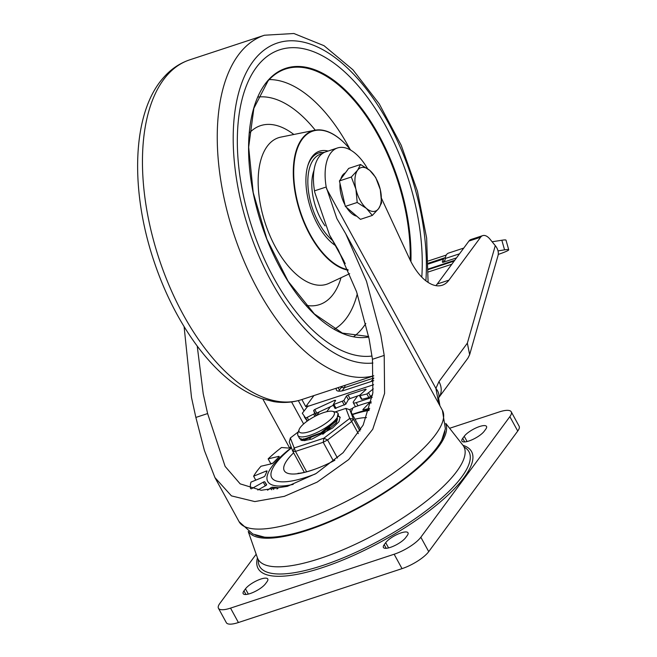 <?xml version="1.0" encoding="UTF-8"?>
<svg xmlns="http://www.w3.org/2000/svg" width="657" height="657" viewBox="0 0 657 657"><rect width="100%" height="100%" fill="white"/><g stroke="black" fill="none" stroke-linecap="round" stroke-linejoin="round"><path stroke-width="0.99" d="M301.875 399.546L305.751 406.634L308.092 405.862L302.302 413.253L305.677 418.107L314.695 413.557L313.619 410.469L314.785 409.475L334.569 400.343L335.637 400.327L333.132 404.901L335.103 408.506M359.831 395.161L350.017 398.585L348.366 399.645L345.796 404.186L335.127 408.35M333.148 404.745L343.825 400.581L346.395 396.04L348.038 394.98L365.653 389.174L366.163 389.445L359.724 395.259L360.011 395.678L366.885 393.978L373.299 388.887M365.924 389.667L365.653 389.174L366.163 389.445M266.619 472.137L266.06 471.118L253.618 476.21A90.149 26.387 151.3 0 1 256.788 471.398A90.149 26.387 151.3 0 1 260.969 466.256L271.456 463.801A1.429 0.419 151.3 0 0 273.222 462.815L278.97 456.902A1.429 0.419 151.3 0 0 279.176 456.459A1.429 0.419 151.3 0 0 278.642 456.41L268.155 458.857L270.783 463.661A90.149 26.387 151.3 0 0 270.364 464.056M268.155 458.857A90.149 26.387 151.3 0 1 281.516 447.499L288.456 448.058A1.429 0.419 151.3 0 0 290.213 447.343L291.059 446.727M351.109 412.095L353.121 407.586A90.149 26.387 151.3 0 1 370.293 401.936L371.008 403.234M315.278 473.993A66.135 19.357 151.3 0 1 275.677 463.62A66.135 19.357 151.3 0 1 291.511 447.902M352.497 414.624A66.135 19.357 151.3 0 1 369.045 410.444M293.203 484.39A71.457 20.917 151.3 0 1 272.055 466.371A71.457 20.917 151.3 0 1 291.404 447.622M301.464 440.33A71.457 20.917 151.3 0 1 302.113 439.894M352.349 414.353A71.457 20.917 151.3 0 1 369.316 409.557M334.873 460.261A51.796 15.16 151.3 0 1 315.22 469.09A51.796 15.16 151.3 0 1 287.388 459.769A51.796 15.16 151.3 0 1 293.638 452.829M355.01 419.223A51.796 15.16 151.3 0 1 366.499 417.622M369.669 408.367L363.436 409.82A1.429 0.419 151.3 0 1 362.902 409.771A1.429 0.419 151.3 0 1 362.984 409.467A1.429 0.419 151.3 0 1 363.107 409.327L370.293 401.936M197.231 346.067L203.194 393.658L207.612 413.565L225.121 466.396L240.175 483.864L261.199 490.286L287.396 486.336L316.107 473.508L343.085 452.714L363.181 425.03L372.864 392.87L372.453 359.272L369.135 339.004L356.579 291.765L338.388 250.153L329.518 234.96L314.793 192.419L314.498 190.867L326.184 187.023L336.877 218.6L345.746 233.793L366.499 281.262L380.822 335.152L384.214 355.404L384.591 393.371L372.741 429.267L348.703 459.563L317.167 482.107L284.309 496.347L254.817 501.578L231.436 495.879L214.938 477.59L204.409 450.472L195.86 417.433L191.507 397.501L184.091 326.603M445.774 423.921A112.388 32.891 151.3 0 1 438.564 446.801A112.388 32.891 151.3 0 1 335.99 519.104A112.388 32.891 151.3 0 1 248.691 531.817M445.766 423.379L462.922 445.241A117.283 34.328 151.3 0 1 456.755 471.406A117.283 34.328 151.3 0 1 345.705 548.628A117.283 34.328 151.3 0 1 257.413 557.752L248.231 531.521M444.953 431.008A110.672 32.39 151.3 0 1 437.16 447.261A110.672 32.39 151.3 0 1 345.081 514.316A110.672 32.39 151.3 0 1 255.105 534.946M300.323 427.452A20.03 5.864 151.3 0 1 316.099 415.758A20.03 5.864 151.3 0 1 332.549 411.331A20.03 5.864 151.3 0 1 333.042 416.678A20.03 5.864 151.3 0 1 311.796 430.803A20.03 5.864 151.3 0 1 299.091 429.653A20.03 5.864 151.3 0 1 300.323 427.452M332.549 411.331L336.129 412.202A22.896 6.701 151.3 0 1 338.076 413.475A22.896 6.701 151.3 0 1 336.696 418.312A22.896 6.701 151.3 0 1 315.508 433.168A22.896 6.701 151.3 0 1 297.917 435.46A22.896 6.701 151.3 0 1 297.892 433.135L299.091 429.653M297.917 435.46L299.51 438.383L303.173 439.484L320.805 432.856L336.704 419.995L338.076 413.475M301.85 440.445L302.335 439.5M302.187 440.519L302.737 439.5M322.801 434.31L336.368 422.747L337.567 418.69M329.781 427.592L327.966 428.216M310.975 437.537L309.734 438.572M303.173 439.484L305.875 439.311L322.842 432.52L335.637 421.408M303.37 439.467L305.086 440.601M325.56 429.908L328.286 428.791M303.427 439.114L302.943 439.804M339.423 416.776L338.897 416.71M338.626 416.053L340.112 417.195L338.963 421.712L332.541 428.036L312.034 439.032L303.994 440.658L299.773 438.72M300.692 439.96L300.783 439.295M338.552 416.407L340.244 417.482M303.731 438.72L302.507 440.568M298.335 431.846L290.345 437.964L294.188 447.984L323.876 438.203L349.721 418.41L345.878 408.391L335.086 411.947M333.452 461.009L323.203 442.284L323.876 438.203L327.572 439.96L337.468 458.028M345.878 408.391L349.844 409.787L353.433 419.133L349.721 418.41L351.7 421.482L327.572 439.96L323.203 442.284L295.486 451.416L294.188 447.984L292.85 451.392L289.261 442.046L290.345 437.964M218.453 608.275L226.337 622.68A22.896 6.701 -28.7 0 0 238.417 622.524L402.027 568.642A22.896 6.701 -28.7 0 0 428.725 551.642L517.741 431.041A22.896 6.701 -28.7 0 0 519.129 426.212L511.245 411.808A22.896 6.701 151.3 0 1 509.857 416.645L420.841 537.237A22.896 6.701 151.3 0 1 394.143 554.237L230.533 608.119A22.896 6.701 151.3 0 1 218.453 608.275A22.896 6.701 151.3 0 1 219.832 603.438L256.173 554.212M449.618 428.282L499.164 411.964A22.896 6.701 151.3 0 1 511.245 411.808M384.205 544.686L385.708 542.657A13.165 3.852 151.3 0 1 397.887 534.116A13.165 3.852 151.3 0 1 408.005 532.794A13.165 3.852 151.3 0 1 407.209 535.578L405.706 537.607A13.165 3.852 151.3 0 1 393.527 546.156A13.165 3.852 151.3 0 1 383.409 547.47A13.165 3.852 151.3 0 1 384.205 544.686L386.185 548.299M243.969 590.873L245.472 588.844A13.165 3.852 151.3 0 1 257.651 580.295A13.165 3.852 151.3 0 1 267.769 578.981A13.165 3.852 151.3 0 1 266.972 581.765L265.469 583.794A13.165 3.852 151.3 0 1 253.29 592.335A13.165 3.852 151.3 0 1 243.172 593.657A13.165 3.852 151.3 0 1 243.969 590.873L245.94 594.486M462.717 438.318L464.22 436.289A13.165 3.852 151.3 0 1 476.407 427.748A13.165 3.852 151.3 0 1 486.517 426.426A13.165 3.852 151.3 0 1 485.728 429.21L484.225 431.238A13.165 3.852 151.3 0 1 472.038 439.788A13.165 3.852 151.3 0 1 461.928 441.102A13.165 3.852 151.3 0 1 462.717 438.318L464.696 441.931M341.328 387.474L344.498 387.646L373.784 377.997M443.639 262.143L443.754 261.248L444.978 260.402L445.208 258.53A12.877 6.578 -108.2 0 1 448.501 253.101L463.76 248.075M372.182 397.378L356.258 402.626A5.724 1.675 151.3 0 1 353.244 402.667L355.199 406.24A5.724 1.675 -28.7 0 0 355.831 406.584M435.878 285.631A45.793 23.381 71.8 0 0 437.242 284.005L468.934 241.062A14.306 7.309 -108.2 0 1 471.028 239.477L482.714 235.625A14.306 7.309 -108.2 0 1 490.056 239.23L495.279 245.636A18.601 12.795 16 0 1 497.973 255.77L469.648 354.657L467.349 343.159L438.975 381.594A18.601 15.037 36.4 0 1 438.909 397.428L467.965 358.073L469.648 354.657M326.184 187.023L314.514 190.85A46.795 23.89 -108.2 0 1 325.782 151.824L337.468 147.973A46.795 23.89 -108.2 0 1 367.575 168.685M438.975 381.594L435.887 388.394L438.86 403.874M381.495 198.348L409.451 258.587A45.793 23.381 71.8 0 0 442.227 285.237A45.793 23.381 71.8 0 0 448.928 280.153L480.62 237.218A14.306 7.309 -108.2 0 1 482.714 235.625M326.2 186.999A46.795 23.89 -108.2 0 1 337.468 147.973M326.48 188.567L435.887 388.394A18.601 12.614 15 0 1 438.679 398.158A18.601 12.614 15 0 1 438.621 398.356L439.911 405.796M272.754 463.201L270.783 463.661M253.618 476.21L255.77 480.152M266.06 471.118A1.429 0.419 151.3 0 1 267.046 471.02A1.429 0.419 151.3 0 1 267.038 471.192L264.935 475.906A1.429 0.419 151.3 0 1 263.432 477.007L250.99 482.107A90.149 26.387 151.3 0 0 250.629 488.66M251.311 488.841L263.276 482.172A1.429 0.419 151.3 0 1 264.755 481.827L266.619 484.628A1.429 0.419 151.3 0 1 266.627 484.636A1.429 0.419 151.3 0 1 265.609 485.671L257.782 490.032M267.571 490.196L270.709 487.905A1.429 0.419 151.3 0 1 272.466 487.182L278.018 487.634A1.429 0.419 151.3 0 1 278.207 487.724A1.429 0.419 151.3 0 1 277.648 488.471L276.983 488.956M304.347 472.391L292.85 451.392L295.486 451.416L306.663 471.816M358.352 433.636L351.7 421.482L353.433 419.133L359.937 431.017M360.726 429.653L349.844 409.787M446.267 255.064L428.364 260.96M498.244 254.431A28.621 2.053 164.2 0 0 508.723 249.775A28.621 2.053 164.2 0 0 504.56 249.857L501.841 240.248L492.126 241.776M501.841 240.248A28.621 2.053 -15.8 0 1 506.005 240.158L508.723 249.775M504.56 249.857L498.014 250.892M372.576 394.923L368.864 397.584L361.982 399.284L361.695 398.865M333.362 405.32L316.764 413.081L315.598 414.074L316.263 415.676M307.205 421.104L304.24 416.793M303.887 410.781L298.311 400.606M342.223 386.259L339.431 390.044A17.172 5.026 -28.7 0 0 338.716 391.161M373.759 380.649L345.483 389.962A17.172 5.026 151.3 0 1 336.425 390.077A17.172 5.026 151.3 0 1 336.474 388.147M305.751 406.634L313.915 395.58M307.665 406.437L373.603 384.723M359.724 395.259L361.982 399.284M308.527 420.184L307.402 417.54M305.677 418.107L307.353 420.997M371.049 381.536L373.784 378.169M353.244 402.667A5.724 1.675 151.3 0 1 353.589 401.452L357.72 395.859M370.441 402.207L371.304 401.92M456.508 257.905L443.114 262.315L442.333 261.815L443.541 259.014A5.724 2.924 -108.2 0 1 444.682 257.831A5.724 2.924 -108.2 0 1 445.331 257.766M443.114 262.315L442.333 261.815L442.646 262.398M421.786 277.131A160.267 81.821 71.8 0 0 378.112 113.02A160.267 81.821 71.8 0 0 279.652 49.809A160.267 81.821 71.8 0 0 259.572 63.433A160.267 81.821 71.8 0 0 257.183 241.981A160.267 81.821 71.8 0 0 372.01 356.037A160.267 81.821 71.8 0 1 257.183 241.981A160.267 81.821 71.8 0 1 259.572 63.433A160.267 81.821 71.8 0 1 279.652 49.809A160.267 81.821 71.8 0 1 378.112 113.02A160.267 81.821 71.8 0 1 421.786 277.131M335.251 245.439A51.517 26.296 -108.2 0 1 333.764 244.363A51.517 26.296 -108.2 0 1 307.829 165.621A51.517 26.296 -108.2 0 1 313.06 155.561A51.517 26.296 -108.2 0 1 328.106 151.053M321.355 152.358A50.08 25.566 71.8 0 0 318.793 152.925A50.08 25.566 71.8 0 0 312.518 157.179A50.08 25.566 71.8 0 0 307.632 166.311M350.822 150.215A72.656 37.096 71.8 0 0 345.779 144.441A72.656 37.096 71.8 0 0 303.797 137.272A72.656 37.096 71.8 0 0 300.561 212.227A72.656 37.096 71.8 0 0 347.964 269.682M348.177 270.167A73.009 37.277 -108.2 0 1 300.274 212.696A73.009 37.277 -108.2 0 1 303.411 137.05A73.009 37.277 -108.2 0 1 314.752 130.258A73.009 37.277 -108.2 0 1 345.598 144.253A73.009 37.277 -108.2 0 1 345.689 144.343M333.198 243.936A50.08 25.566 71.8 0 0 335.152 245.25M325.043 225.86A41.498 21.188 -108.2 0 1 313.422 172.052A41.498 21.188 -108.2 0 1 313.98 170.393M356.8 216.21A22.896 11.686 -108.2 0 1 351.487 213.328A22.896 11.686 -108.2 0 1 346.444 207.349M344.95 204.803A22.896 11.686 -108.2 0 1 340.022 183.5M340.778 179.106A22.896 11.686 -108.2 0 1 345.418 172.816M372.338 215.422L378.629 208.614A22.896 11.686 71.8 0 1 366.442 208.4A22.896 11.686 -108.2 0 1 355.93 189.2L357.203 202.479L366.442 208.4L372.338 215.422L360.455 219.339L345.319 206.388L339.423 180.93L348.662 168.414L360.553 164.496L357.605 170.204A22.896 11.686 -108.2 0 1 369.792 170.418A22.896 11.686 -108.2 0 1 380.304 189.627A22.896 11.686 -108.2 0 1 378.629 208.614L381.577 202.906L380.304 189.627L375.689 177.447L369.792 170.418L360.553 164.496M355.93 189.2A22.896 11.686 -108.2 0 1 357.605 170.204L351.314 177.012L355.93 189.2M339.423 180.93L351.314 177.012M345.319 206.388L357.203 202.479M314.892 416.374L313.726 414.247M344.334 405.098L342.363 401.493M363.387 409.837L363.107 409.327M345.746 233.793L442.399 410.338A115.903 33.926 151.3 0 1 435.394 434.819A115.903 33.926 151.3 0 1 328.122 510.046A115.903 33.926 151.3 0 1 239.066 521.658L214.938 477.59M289.507 447.762L262.792 398.963M464.039 447.023A119.344 34.928 151.3 0 1 461.756 476.916A119.344 34.928 151.3 0 1 341.566 558.516A119.344 34.928 151.3 0 1 258.308 559.657M462.996 445.339A121.693 35.618 151.3 0 1 464.228 477.311A121.693 35.618 151.3 0 1 337.115 562.326A121.693 35.618 151.3 0 1 257.454 557.867M402.027 568.642L394.143 554.237M428.725 551.642L420.841 537.237M517.741 431.041L509.857 416.645M238.417 622.524L230.533 608.119M388.574 547.897L385.708 542.657M248.338 594.084L245.472 588.844M467.094 441.529L464.22 436.289M345.171 385.289L344.498 387.646L342.116 390.866M445.208 258.53L459.522 253.816M330.52 406.576L326.726 411.717M349.499 409.664A121.627 35.601 151.3 0 1 352.842 408.219M291.568 401.936L303.624 423.962M332.393 239.879L344.054 261.174M316.666 415.479L319.392 411.783M467.349 343.159L495.279 245.636M195.86 417.433L207.612 413.565M372.453 359.272L384.214 355.404M448.928 280.153L437.242 284.005M480.62 237.218L468.934 241.062M278.929 456.944L278.642 456.41M265.28 485.852L263.276 482.172M266.487 484.997L264.755 481.827M271.743 489.793L270.709 487.905M273.747 489.514L272.466 487.182M338.1 387.614L339.431 390.044M370.655 396.647L368.684 393.042M368.864 397.584L366.885 393.978M350.017 398.585L348.038 394.98M348.366 399.645L346.395 396.04M345.878 404.08L343.907 400.466M336.08 408.383L334.109 404.778M335.095 401.296L334.569 400.343M316.764 413.081L314.785 409.475M315.598 414.074L313.619 410.469M316.132 415.733L314.802 413.302M307.262 421.063L305.62 418.066M357.999 405.804L356.258 402.626M428.446 263.983L443.541 259.014M428.495 268.935L454.751 260.287M428.495 269.534L454.159 261.075M428.471 271.924L451.844 264.221M167.28 75.054A178.868 91.323 71.8 0 0 167.872 282.494A178.868 91.323 71.8 0 0 301.596 399.637C292.628 402.544 283.29 403.193 273.567 401.599L261.921 398.676C251.245 395.038 240.758 389.141 230.467 381.003C217.91 371.049 206.084 358.385 194.998 343.02C177.916 319.171 164.209 291.815 153.878 260.944C129.782 189.191 132.008 112.429 163.724 77.37C171.066 69.042 179.722 63.212 189.692 59.853A178.868 91.323 71.8 0 0 167.28 75.054M373.767 375.788A178.868 91.323 -108.2 0 1 241.661 255.401A178.868 91.323 -108.2 0 1 242.072 50.425A178.868 91.323 -108.2 0 1 264.484 35.223L189.692 59.853M425.876 280.802A167.42 85.476 71.8 0 0 367.969 91.167A167.42 85.476 71.8 0 0 256.435 57.249A167.42 85.476 71.8 0 0 253.61 242.893A167.42 85.476 71.8 0 0 372.921 363.025M368.749 337.008A140.754 71.859 -108.2 0 1 266.685 238.836A140.754 71.859 -108.2 0 1 268.113 80.302A140.754 71.859 -108.2 0 1 359.798 106.122A140.754 71.859 -108.2 0 1 410.912 261.576M249.34 133.034A94.206 48.092 -108.2 0 1 293.843 134.488M341.016 277.722A94.206 48.092 -108.2 0 1 331.325 296.586A94.206 48.092 -108.2 0 1 306.088 305.333M314.752 130.258L280.843 137.108A77.124 39.371 71.8 0 0 268.853 144.277A77.124 39.371 71.8 0 0 270.019 235.863A77.124 39.371 71.8 0 0 329.001 283.339L349.68 273.673M269.239 79.571A137.091 69.987 -108.2 0 1 349.918 149.106M365.793 323.49A137.091 69.987 -108.2 0 1 360.775 330.167A137.091 69.987 -108.2 0 1 353.86 336.507M334.388 329.165A122.834 62.711 71.8 0 0 343.866 321.355A122.834 62.711 71.8 0 0 357.293 293.86M315.253 130.168A122.834 62.711 71.8 0 0 257.938 97.055M410.198 260.147A140.187 71.572 71.8 0 0 367.534 118.014A140.187 71.572 71.8 0 0 282.001 70.381A140.187 71.572 71.8 0 0 268.163 80.696M332.524 240.454A48.363 24.695 -108.2 0 1 309.726 167.412A48.363 24.695 -108.2 0 1 322.144 153.73M442.399 410.338L445.38 428.766L441.759 440.075M264.459 537.139L252.773 534.001L239.066 521.658M336.704 419.995L335.127 422.155M329.518 234.96L345.229 263.654M298.13 473.278C297.317 473.212 300.684 474.14 315.22 469.09M361.465 399.259L359.494 395.654M428.43 263.186L444.682 257.831M301.596 399.637L373.767 375.87M428.093 282.387L426.639 238.039L417.441 191.195L401.23 145.312L379.212 103.822L352.932 69.798L324.024 45.694L293.893 33.507L264.484 35.223M368.651 336.507L342.354 333.083L314.375 313.947L288.168 281.344L266.914 239.197L253.2 192.591L248.666 147.135L253.857 108.315L268.081 80.836C272.22 76.171 276.868 72.681 282.001 70.381M324.591 152.284L318.735 152.941"/></g></svg>
